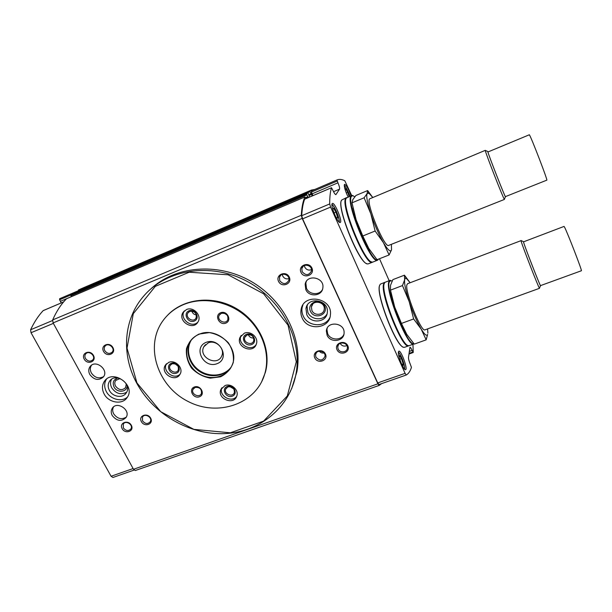 <?xml version="1.0" encoding="UTF-8"?>
<svg xmlns="http://www.w3.org/2000/svg" width="612" height="612" viewBox="0 0 612 612"><rect width="100%" height="100%" fill="white"/><g stroke="black" fill="none" stroke-linecap="round" stroke-linejoin="round"><path stroke-width="0.92" d="M390.708 291.358C391.359 295.665 392.705 300.928 394.74 307.147C398.458 318.163 402.466 327.236 406.766 334.351L406.934 334.626M392.078 281.153L390.777 280.548L389.186 282.155C385.705 291.297 408.028 346.897 413.827 343.615M352.979 207.95L356.138 219.823C359.825 230.846 364.048 240.401 368.814 248.495L369.908 250.254M354.807 196.766L352.673 195.618L351.418 196.383C345.788 203.054 372.892 266.924 378.086 259.526L378.407 259.159M305.923 198.617L304.929 196.957C302.948 201.18 301.739 207.284 301.303 215.271L302.175 218.407L377.918 383.808L379.188 385.415L381.582 383.632M379.188 385.415L135.313 470.513L133.5 469.282L53.114 322.922L52.655 319.931C56.526 311.202 61.154 304.141 66.547 298.748L66.685 298.694M314.729 189.49L311.409 190.08L309.917 190.814L310.077 191.632L307.92 192.558M310.743 190.37L81.564 288.573L78.412 290.012L78.39 290.769M309.672 197.018L307.836 192.528L306.604 194.027L306.819 194.922L70.916 295.764L71.428 296.652M73.815 292.735L70.854 294.885L70.916 295.764M304.73 199.152L304.631 199.198C303.062 203.261 302.099 208.768 301.724 215.707L302.603 218.836L377.726 382.928L378.996 384.535L406.292 375.003C408.587 373.634 410.308 371.094 411.44 367.384L410.4 364.515C409.091 361.401 408.456 359.045 408.495 357.439L409.956 347.31M312.954 195.618L311.432 192.061L311.531 190.86M312.258 195.917L310.077 191.632M308.379 197.569L306.819 194.922M377.918 383.808L133.5 469.282M301.303 215.271L52.655 319.931M302.175 218.407L53.114 322.922M84.204 359.137C80.792 353.009 90.14 349.23 93.452 355.434C96.841 361.593 87.501 365.295 84.204 359.137M122.148 428.66C118.873 422.793 128.16 419.35 131.328 425.286C134.571 431.185 125.299 434.551 122.148 428.66M337.028 349.781C333.907 343.263 344.824 339.216 347.823 345.818C350.89 352.367 340.004 356.329 337.028 349.781M300.989 272.401C297.723 265.562 308.754 261.11 311.898 268.033C315.119 274.903 304.11 279.271 300.989 272.401M112.233 415.54C110.879 412.878 110.91 410.43 112.325 408.196C117.03 400.631 131.167 410.231 126.049 417.499C121.467 421.867 116.861 421.209 112.233 415.54M89.803 374.506C88.281 371.446 88.442 368.715 90.285 366.32C95.877 359.152 109.273 370.168 103.329 377.015C98.631 380.871 94.126 380.037 89.803 374.506M327.106 335.254L326.357 331.038C326.854 320.65 344.831 322.455 344.089 332.852C344.265 341.465 330.419 343.378 327.106 335.254M305.793 289.591L305.143 284.251C306.841 273.763 324.658 277.335 322.853 287.839C322.195 296.2 309.029 297.508 305.793 289.591M141.357 421.607C138.09 415.678 147.515 412.19 150.674 418.187C153.903 424.139 144.493 427.558 141.357 421.607M103.55 351.395C100.146 345.206 109.64 341.374 112.945 347.639C116.311 353.858 106.832 357.622 103.55 351.395M314.813 357.936C311.676 351.479 322.417 347.501 325.431 354.034C328.529 360.522 317.812 364.415 314.813 357.936M278.537 281.382C275.255 274.62 286.102 270.236 289.269 277.083C292.513 283.884 281.681 288.175 278.537 281.382M302.213 318.064C300.913 315.249 300.553 312.365 301.119 309.42C303.705 292.605 332.63 297.769 330.426 314.736C329.914 328.774 307.675 331.276 302.213 318.064M104.147 393.983C101.753 389.201 101.913 384.864 104.644 380.97C113.182 368.738 136.078 385.514 127.204 397.448C122.568 405.09 108.645 402.964 104.147 393.983M150.606 289.132C174.887 266.075 217.138 262.135 250.438 281.023C283.815 299.788 302.994 338.36 296.942 371.56L291.687 388.643M60.297 298.442L59.609 298.733L59.601 299.788L60.435 301.318L71.413 296.629M61.139 302.955L60.435 301.318M43.353 310.567L43.138 310.659C38.365 315.769 34.188 322.142 30.6 329.761L52.739 320.451M30.6 329.761L31.028 332.737L53.366 323.373M31.028 332.737L111.07 476.266L133.102 468.555M111.07 476.266L112.922 477.475L134.472 469.947M410.002 347.295C410.491 347.318 411.203 348.366 412.136 350.424L413.23 352.413L412.955 344.288M389.148 280.671L379.494 258.731M351.655 195.48L344.801 180.754C341.993 179.354 339.515 179.041 337.357 179.806L336.937 179.982L337.954 182.804L312.212 193.797M301.724 215.707L329.692 203.941C329.692 197.087 330.289 191.694 331.482 187.754L332.852 190.271C334.198 193.162 335.215 194.624 335.912 194.639L339.545 189.146C339.844 188.152 339.316 186.04 337.954 182.804M329.692 203.941L330.618 207.085L302.603 218.836M330.618 207.085L405.098 373.351L377.726 382.928M405.098 373.351L406.292 375.003M379.754 285.062L379.509 285.728C375.883 294.196 395.574 345.344 403.132 347.042M341.603 200.292C336.095 205.992 358.326 261.959 366.726 263.634M398.42 351.885C397.571 355.327 403.683 370.612 405.534 369.694C408.143 369.594 401.181 350.202 398.879 351.135L398.42 351.885M332.163 203.658C330.296 205.708 338.015 223.854 340.165 222.508C342.927 222.064 334.833 202.128 332.423 203.436L332.163 203.658M350.974 195.764C348.511 188.909 346.392 185.092 344.602 184.334L344.418 184.495C343.998 186.721 345.222 190.883 348.09 196.98M136.958 382.944L127.021 348.144L133.301 313.665L155.31 286.355L189.192 272.225L228.108 274.78L263.642 293.806L288.03 325.133L296.285 361.784L287.288 396.002L263.581 421.132L230.296 432.806L193.82 429.356L160.734 411.692L136.958 382.944M167.214 315.639C183.126 298.319 213.037 294.923 236.186 308.433C259.412 321.813 271.782 349.682 265.363 372.41L261.531 382.049M136.591 382.882C121.046 354.363 123.479 318.623 144.31 295.405C167.038 269.357 210.605 262.464 245.955 280.778C281.382 298.924 302.382 339.079 296.063 373.572C289.966 407.753 259.587 432.133 224.627 433.61C189.636 435.14 153.405 414.316 136.591 382.882M127.426 397.096C121.719 402.367 110.298 399.368 106.343 391.596C104.063 387.082 104.124 382.921 106.511 379.103M109.395 390.425C107.666 386.968 107.781 383.823 109.724 380.993C115.936 371.951 132.766 384.275 126.164 393.011C122.752 398.527 112.646 396.951 109.395 390.425M126.623 392.246C120.893 395.161 115.936 393.692 111.751 387.84C110.214 384.81 110.145 381.957 111.56 379.272M127.112 385.904C127.112 392.353 117.03 393.141 114.031 386.968C112.225 382.393 113.526 379.402 117.932 377.994M126.294 383.915L125.552 387.648C122.14 390.708 118.797 390.181 115.523 386.065C114.498 384.007 114.559 382.133 115.706 380.442L120.059 378.545M329.883 317.529C325.163 327.848 307.767 326.793 303.238 316.006C301.953 313.206 301.586 310.345 302.16 307.415L302.879 305.067M306.78 314.644L305.962 308.502C307.714 296.024 329.141 299.857 327.328 312.372C326.8 322.501 310.72 324.215 306.78 314.644M327.022 313.987C323.281 321.101 311.072 320.076 307.867 312.426L307.056 306.321L307.423 304.944M310.506 311.409C306.298 302.672 320.642 297.088 324.689 305.954C328.82 314.752 314.514 320.191 310.506 311.409M311.906 310.513L311.409 306.933C312.365 299.306 325.431 301.647 324.207 309.251C323.802 315.257 314.247 316.213 311.906 310.513M279.715 280.671L279.477 277.205C281.099 271.575 290.639 274.872 288.78 280.434C286.11 284.526 283.088 284.603 279.715 280.671M288.925 278.674C286.232 279.363 284.167 278.491 282.729 276.043L282.293 274.428M315.93 357.178L315.532 354.792C315.983 349.177 325.775 350.653 325.033 356.23C322.784 360.866 319.747 361.179 315.93 357.178M324.031 353.04C322.096 353.269 320.497 352.642 319.235 351.158M104.79 350.676C103.948 348.962 104.055 347.432 105.096 346.094C108.27 342.077 115.645 348.32 112.218 352.114C109.594 354.203 107.123 353.721 104.79 350.676M112.141 347.058L110.772 345.719M142.535 420.849L142.481 417.086C144.792 412.718 152.855 417.56 150.254 421.744C147.744 424.33 145.174 424.032 142.535 420.849M322.417 289.629C319.25 295.565 309.144 294.709 306.482 288.306L305.839 282.989L306.344 281.398M343.89 334.397C341.282 340.83 330.419 340.394 327.688 333.777L326.938 329.577L327.206 328.17M103.604 376.632C98.907 379.027 94.829 377.803 91.364 372.96C89.941 370.138 89.995 367.56 91.517 365.219M126.263 417.147C121.543 419.901 117.343 418.799 113.679 413.834C112.417 411.379 112.363 409.068 113.526 406.904M302.152 271.69L301.823 268.591C302.978 262.755 312.816 265.21 311.447 271.001C308.899 275.553 305.801 275.783 302.152 271.69M311.5 269.64C308.632 270.657 306.398 269.831 304.799 267.176L304.371 265.547M338.138 349.024L337.725 346.958C337.755 341.244 347.708 341.993 347.379 347.7C347.547 352.382 339.935 353.461 338.138 349.024M346.889 345.627C344.036 346.698 341.779 345.941 340.142 343.363M123.333 427.903L123.31 424.07C125.712 419.84 133.6 424.866 130.907 428.905C128.421 431.345 125.896 431.009 123.333 427.903M85.451 358.418C84.594 356.674 84.701 355.136 85.779 353.812C89 349.934 96.206 356.283 92.741 359.925C90.155 361.899 87.73 361.394 85.451 358.418M349.131 196.544L347.746 192.29L345.589 188.626L345.061 189.468M335.713 216.832L336.898 218.744L337.663 217.405L335.98 212.135L333.525 208.149L332.783 209.35M403.193 363.926L401.77 364.431L402.872 366.121L403.193 363.926L401.464 358.624L399.407 355.465L399.146 357.11M336.401 217.926L337.663 217.405M334.014 212.953L335.98 212.135M399.766 359.229L401.464 358.624M346.27 192.918L347.746 192.29M346.423 197.676L341.695 200.048C335.965 206.083 359.894 264.965 367.59 263.917L368.455 263.795M346.767 197.569L345.765 198.334C339.981 204.745 365.8 266.733 372.295 262.28L372.662 262.112M346.369 197.997L346.017 198.441C340.402 204.576 365.058 264.606 372.081 262.081M346.01 198.785C341.052 205.188 363.398 260.773 371.285 261.768M384.596 282.423L380.343 284.136L379.608 285.49C375.845 294.349 396.836 347.823 403.874 347.325L404.792 347.218M384.986 282.3L383.625 283.945C379.868 293.263 402.497 349.467 408.518 345.879L408.931 345.703M384.642 282.652L383.877 284.045C380.197 293.133 402.13 348.098 408.433 345.665M384.267 283.41L383.961 284.236C380.48 292.727 400.478 344.319 407.653 345.336M351.54 195.526L346.293 198.112C340.739 204.102 364.813 263.321 372.249 262.112L373.045 261.99M353.155 195.718L351.671 195.473L350.906 196.177C345.352 202.495 371.17 264.621 377.436 260.253L378.453 259.144M389.668 280.472L384.902 282.362L384.175 283.738C380.572 292.574 401.709 346.331 408.518 345.688L409.359 345.581M391.183 280.648L389.89 280.388L388.75 281.979C385.2 291.228 407.844 347.547 413.658 344.036L414.056 343.868M368.814 248.495L377.046 259.695L389.094 254.952L383.426 242.666L375.125 231.007L362.786 235.995L368.814 248.495M375.125 231.007L370.811 213.787L364.125 197.775L367.101 193.591L367.636 190.554L355.947 195.458L352.826 199.573L351.977 202.847L356.138 219.823L362.786 235.995M364.125 197.775L351.977 202.847M367.636 190.554L372.586 197.255M372.609 197.293L369.021 193.285L367.101 193.591C366.106 196.307 367.345 203.039 370.811 213.787C374.575 224.849 378.774 234.472 383.426 242.666C387.794 249.971 390.487 252.389 391.496 249.918L389.094 254.952M391.542 249.734L391.397 244.318M485.285 150.345L369.434 198.938C366.06 203.658 384.543 248.319 388.62 245.427L388.75 245.374M406.766 334.351L414.278 344.112L426.174 339.844L421.194 329.111L413.628 318.951L401.449 323.434L406.766 334.351M413.628 318.951L409.229 301.716L402.474 285.575L404.647 279.829L404.433 275.178L392.889 279.623L390.525 285.299L390.479 290.149L394.74 307.147L401.449 323.434M402.474 285.575L390.479 290.149M404.433 275.178L409.933 282.484M410.117 282.752L406.743 278.781C405.626 278.032 404.93 278.383 404.647 279.829C404.157 283.57 405.679 290.868 409.229 301.716C413.008 312.778 417.002 321.904 421.194 329.111C424.598 334.657 426.74 336.439 427.62 334.443L426.174 339.844M427.864 333.165L427.612 328.889M521.126 240.615L407.592 283.708L406.858 284.901C404.869 291.756 421.125 332.201 424.904 329.876L425.088 329.807M485.446 150.521L485.324 150.667C485.767 153.65 503.095 197.967 504.326 199.275L504.426 199.068M487.971 151.654L487.795 151.646C488.284 154.461 504.334 195.526 505.451 196.835L505.52 196.59M505.428 196.628L546.822 180.15C548.023 180.892 531.254 137.272 529.365 134.762L487.925 151.99C488.475 155.012 505.29 197.883 505.428 196.628L505.443 196.62M521.011 240.478L521.179 241.365C522.64 246.766 538.231 286.791 539.402 288.145L539.501 287.946M523.612 241.801L523.589 242.329C525.019 247.386 539.463 284.473 540.526 285.812L540.587 285.59M581.4 270.749C582.433 271.292 567.263 232.055 564.532 227.136L564.042 226.425L523.543 241.832L523.719 242.65C525.226 247.959 540.319 286.592 540.503 285.62L581.369 270.764M183.929 304.432C203.146 296.598 228.115 301.173 245.343 315.899C262.579 330.633 270.313 353.881 264.958 373.182C256.696 403.928 217.971 417.277 187.876 401.35C157.452 386.103 144.34 346.055 162.999 320.657C168.3 313.421 175.277 308.012 183.929 304.432M244.287 333.226C250.683 330.404 258.838 337.74 256.359 344.051C253.345 354.287 235.681 347.096 240.003 337.396L244.287 333.226M194.394 386.975C200.621 384.604 205.716 394.533 199.443 396.775C193.254 399.123 188.136 389.263 194.394 386.975M220.618 312.74C227.151 310.085 232.353 320.634 225.782 323.136C219.287 325.752 214.07 315.287 220.618 312.74M225.002 385.575C231.198 382.951 239.177 390.081 236.783 396.071C233.891 405.733 216.801 398.71 220.856 389.546L225.002 385.575M186.515 309.542C193.499 306.291 202.144 315.693 197.974 321.966C192.987 331.237 176.998 320.757 183.164 312.242L186.515 309.542M168.751 362.373C175.399 359.412 183.807 368.156 180.089 374.131C175.652 383.051 159.839 373.458 165.347 365.18L168.751 362.373M198.938 334.091L209.319 332.599C216.702 333.923 223.051 337.319 228.352 342.781C232.415 349.077 234.052 355.671 233.256 362.556C230.946 368.952 226.708 373.702 220.557 376.808L210.314 378.155C203.092 376.816 196.865 373.488 191.632 368.172C187.57 362.029 185.849 355.526 186.484 348.664C188.641 342.215 192.795 337.357 198.938 334.091M199.305 334.198C217.092 326.173 240.057 347.761 232.208 364.905C227.832 376.365 212.655 380.97 200.721 374.697C188.687 368.623 183.065 353.3 189.238 342.766C191.548 338.826 194.899 335.973 199.305 334.198M231.099 367.269C224.635 376.495 210.184 378.423 199.726 371.599C189.185 364.905 184.878 350.875 190.561 341.113L191.617 339.484M231.267 366.955C224.52 376.235 209.618 377.765 199.26 370.398C188.81 363.168 185.26 348.656 191.854 339.224M206.213 342.315C219.785 336.944 230.663 358.739 217.023 363.712C203.628 368.937 192.665 347.501 206.213 342.315M208.241 342.85C215.791 339.484 225.361 348.817 221.728 355.954C217.298 367.062 197.967 357.102 203.85 346.736L208.241 342.85M256.107 344.694C250.92 352.137 237.173 344.181 240.975 335.927L241.212 335.391M246.506 334.336C253.047 331.765 258.119 342.154 251.54 344.579C245.045 347.119 239.95 336.814 246.506 334.336M247.202 334.886C251.83 334.382 254.011 336.355 253.735 340.823C252.052 346.3 242.589 342.445 244.846 337.212L247.202 334.886M253.72 338.023C251.111 338.161 249.298 337.028 248.281 334.619M180.096 374.116C174.213 380.442 161.798 370.91 166.579 363.704M171.299 363.306C177.472 360.873 182.644 370.88 176.424 373.175C170.289 375.577 165.102 365.647 171.299 363.306M172.087 363.803C176.975 363.513 179.018 365.655 178.214 370.222C175.782 375.011 167.283 369.847 170.205 365.364L172.087 363.803M178.115 366.198L174.841 363.673M197.852 322.164C191.449 328.766 178.903 318.286 184.388 310.888L184.464 310.781M189.031 310.781C195.412 308.157 200.66 318.592 194.234 321.07C187.892 323.656 182.628 313.306 189.031 310.781M189.812 311.363C194.953 311.041 197.01 313.306 196.008 318.156C193.27 323.113 184.694 317.49 187.96 312.877L189.812 311.363M196.46 314.981C194.073 314.66 192.543 313.352 191.854 311.064M236.683 396.339C231.741 403.407 218.308 395.727 221.888 387.878L221.972 387.679M227.259 386.394C233.585 384.007 238.588 393.967 232.223 396.209C225.935 398.565 220.917 388.681 227.259 386.394M227.97 386.853C232.461 386.417 234.587 388.337 234.35 392.598C232.744 397.777 223.556 394.013 225.698 389.048L227.97 386.853M233.845 388.949L229.844 386.593M221.36 313.321C226.31 312.885 228.452 315.042 227.794 319.801C225.507 325.11 216.373 320.244 219.226 315.234L221.36 313.321M227.404 315.402L224.505 313.222M195.144 387.434C199.818 387.082 201.914 389.102 201.417 393.501C199.413 398.473 190.546 394.021 193.063 389.301L195.144 387.434M309.917 190.814L78.412 290.012M306.604 194.027L70.854 294.885M307.821 192.535L73.746 292.758M304.929 196.957L66.547 298.748M310.988 193.713L308.922 194.601M311.202 194.012L309.068 194.93L311.202 194.012M311.592 194.402L309.259 195.396M308.264 197.316L305.801 198.365M307.867 197.026L305.625 197.982L307.882 197.026M307.675 196.766L305.487 197.699M59.609 298.733L78.359 290.708M59.601 299.788L70.77 295.015M43.138 310.659L63.633 301.923M412.84 352.007L409.03 353.369M412.136 350.424L409.283 351.449M336.937 179.982L311.21 190.998M337.181 181.053L311.432 192.061M339.545 189.146L333.532 191.694M331.482 187.754L304.631 199.198M344.25 185.467C344.189 184.533 348.656 191.495 349.812 196.253C347.899 190.676 346.048 187.142 344.258 185.65M338.895 221.835C340.54 220.175 334.274 204.859 331.941 204.844M404.379 368.944C405.81 367.276 400.539 352.841 398.374 352.474M307.836 192.528L73.784 292.743M304.96 196.926L66.616 298.71M43.238 310.582L63.671 301.877M413.192 352.527L408.938 354.042M331.52 187.708L304.669 199.152M296.063 373.572L296.942 371.56M104.644 380.97L106.075 379.463M109.724 380.993L110.78 379.868M115.706 380.442L116.341 379.754M301.119 309.42L302.16 307.415M305.962 308.502L307.056 306.321M311.409 306.933L312.801 304.065M279.477 277.205L280.717 275.339M315.532 354.792L316.32 352.841M105.096 346.094L105.578 345.635M142.481 417.086L142.986 416.428M305.143 284.251L305.839 282.989M326.357 331.038L326.938 329.577M90.285 366.32L91.096 365.54M112.325 408.196L113.174 407.209M301.823 268.591L303.177 266.319M337.725 346.958L338.49 344.747M123.31 424.07L123.777 423.489M85.779 353.812L86.208 353.415M339.086 222.026C339.844 222.194 338.987 218.729 336.516 211.63C333.823 206.397 332.293 204.041 331.941 204.561M404.524 369.113C405.083 368.852 404.433 365.693 402.558 359.611C400.24 354.455 398.848 351.999 398.381 352.237M368.233 263.879L372.295 262.28M404.486 347.333L408.518 345.879M372.83 262.074L377.436 260.253M352.673 195.618L352.175 195.404M378.086 259.526L377.879 260.024M409.061 345.688L413.658 344.036M390.777 280.548L390.357 280.357M369.021 193.285L367.705 191.426M406.743 278.781L404.532 275.553M388.62 245.427L504.449 199.413M487.756 151.447L485.285 150.453M505.451 196.835L504.326 199.275M424.904 329.876L539.516 288.298M523.398 241.579L520.988 240.562M540.526 285.812L539.402 288.145M264.958 373.182L265.363 372.41M189.238 342.766L190.561 341.113M189.85 341.764L189.582 342.338M203.85 346.736L205.433 344.625M240.003 337.396L240.975 335.927M244.846 337.212L245.726 335.85M165.347 365.18L166.51 363.765M170.205 365.364L170.847 364.576M183.164 312.242L184.388 310.888M187.96 312.877L188.725 312.005M220.856 389.546L221.888 387.878M225.698 389.048L226.379 387.924M219.226 315.234L220.121 314.086M193.063 389.301L193.706 388.375"/></g></svg>
